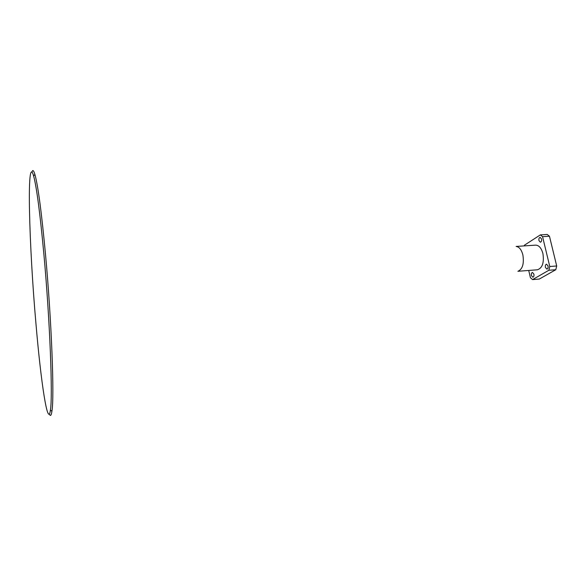 <?xml version="1.0" encoding="UTF-8"?>
<svg xmlns="http://www.w3.org/2000/svg" width="586" height="586" viewBox="0 0 586 586"><rect width="100%" height="100%" fill="white"/><g stroke="black" fill="none" stroke-linecap="round" stroke-linejoin="round"><path stroke-width="0.88" d="M541.53 238.956C541.801 240.787 541.42 241.871 540.395 242.223L538.966 240.597C538.702 238.773 539.076 237.682 540.109 237.33L541.53 238.956M533.897 274.116C534.161 275.867 533.817 276.907 532.864 277.237L531.421 275.559C531.158 273.816 531.502 272.776 532.462 272.439L533.897 274.116M548.02 265.898C548.291 267.707 547.925 268.776 546.906 269.128L545.405 267.421C545.134 265.619 545.507 264.542 546.518 264.198L548.02 265.898M43.921 254.617C40.06 213.179 36.618 186.927 33.592 175.859C26.48 151.503 29.051 245.995 35.944 323.56C40.844 381.603 47.876 428.835 50.418 410.09C52.857 396.253 49.942 320.234 43.921 254.617M31.915 172.035L32.552 170.724C33.204 170.108 33.995 171.368 34.918 174.518C38.031 185.652 41.547 212.169 45.474 254.068C51.605 320.447 54.483 397.337 51.92 411.226C51.451 414.47 50.85 415.84 50.118 415.32L49.297 414.112M516.222 246.457C519.262 246.882 521.481 249.702 522.873 254.917C524.214 263.7 522.587 269.142 518.002 271.259M516.105 246.435L535.641 245.138C538.952 245.248 541.376 248.039 542.907 253.504C544.255 262.631 542.424 268.058 537.406 269.787L517.892 271.289M548.862 270.263L532.564 279.603L539.318 279.053L555.784 269.728L548.862 270.263L549.771 266.505L556.7 265.978L555.784 269.728M542.57 236.678L540.343 234.891L547.214 234.459L549.463 236.239L542.57 236.678L549.771 266.505M524.309 245.893L524.463 245.182L540.343 234.891M532.564 279.603L530.425 277.705L528.726 270.454M549.463 236.239L556.7 265.978M33.592 175.859L34.918 174.518M50.418 410.09L51.92 411.226"/></g></svg>
